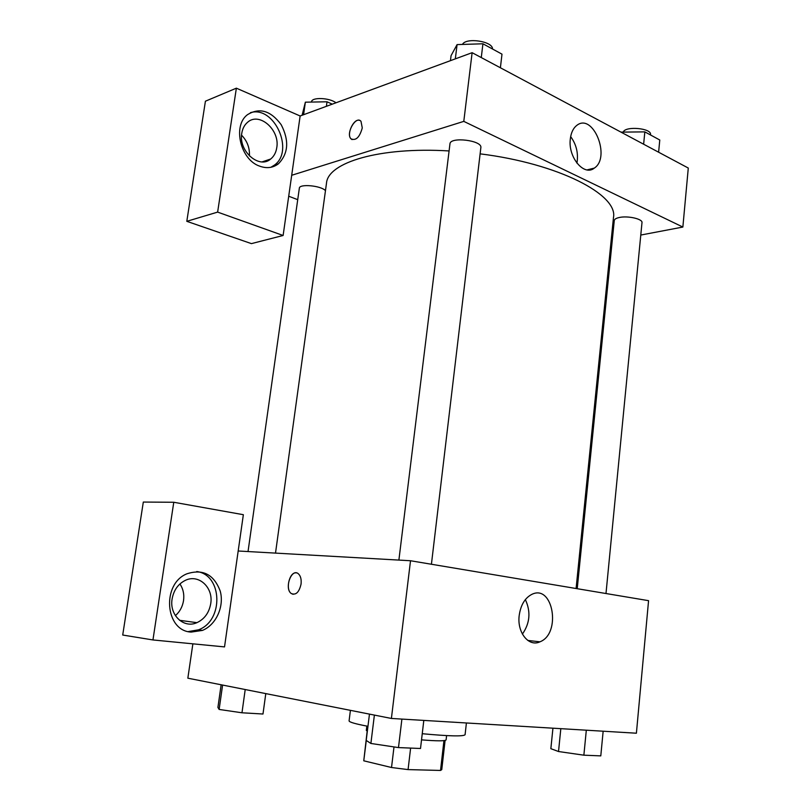 <?xml version="1.0" encoding="UTF-8"?>
<svg xmlns="http://www.w3.org/2000/svg" width="811" height="811" viewBox="0 0 811 811"><rect width="100%" height="100%" fill="white"/><g stroke="black" fill="none" stroke-linecap="round" stroke-linejoin="round"><path stroke-width="1.22" d="M443.952 740.625L440.525 770.45L408.075 769.598L391.52 767.51L363.764 760.809L367.17 731.147M440.525 770.45L441.762 769.639L445.097 740.443M446.597 735.607L446.111 739.885C445.28 741.122 437.088 741.122 421.527 739.865M367.342 731.228L366.319 730.366L366.856 726.098M410.619 748.087L408.075 769.598M366.288 740.463L363.764 760.809M394.004 746.921L391.52 767.51M350.413 710.355L349.085 720.878C349.156 722.125 355.441 723.939 367.951 726.301M422.247 733.712C449.182 736.216 463.456 736.55 465.088 734.715L466.406 722.976M391.399 718.455L410.518 560.746L648.567 600.667L636.402 733.215L391.399 718.455L187.848 678.189L192.876 643.822M301.053 584.123C299.107 592.385 295.822 595.507 291.19 593.47C284.063 588.451 291.544 567.751 298.336 573.752C300.638 575.881 301.55 579.338 301.053 584.123M224.525 646.904L243.351 514.701L173.767 502.262L152.955 639.95L224.525 646.904M410.518 560.746L238.181 550.993M296.319 572.88C289.588 571.542 285.148 589.344 291.19 593.47L293.116 594.311M191.163 632.083C164.998 631.019 161.48 583.94 186.834 573.833C202.78 568.673 213.901 574.421 220.217 591.067C224.465 606.304 216.192 624.896 202.405 630.421L191.163 632.083M188.264 631.587L198.411 629.843C223.927 620.851 222.569 574.634 196.728 571.542M172.104 598.974C173.716 590.195 178.106 584.001 185.253 580.402C198.705 573.661 213.597 587.569 210.718 603.688C209.086 612.792 204.473 619.117 196.901 622.666C183.813 628.758 169.185 615.062 172.104 598.974M179.91 583.961C183.164 588.796 184.371 594.331 183.539 600.586C182.546 606.709 179.829 611.727 175.389 615.63M152.955 639.95L122.714 635.033L143.314 502.06L173.767 502.262M519.182 615.6C520.652 605.138 524.829 598.082 531.722 594.422C553.051 583.565 561.607 633.675 539.933 641.825C528.823 647.239 516.962 632.55 519.182 615.6M522.406 634.09C529.968 623.183 530.952 611.687 525.356 599.603M275.507 553.112L326.478 183.327C327.674 162.555 379.244 146.669 449.091 150.947M480.112 153.847C558.85 163.619 618.276 194.853 613.471 217.551L576.094 588.512M605.989 593.53L641.988 222.65C642.89 218.98 627.755 215.533 619.259 217.51C616.137 218.189 614.485 219.193 614.272 220.521L577.229 588.705M248.034 551.551L299.34 188.223C299.239 183.59 321.065 185.597 325.464 190.636M398.89 560.087L449.953 143.892C450.034 136.39 482.555 140.374 480.852 147.673L431.422 564.253M297.718 199.668L288.706 196.221M611.139 240.685L612.264 240.472M640.781 235.048L682.862 227.05L463.791 121.376L291.696 175.277L283.12 235.484L217.632 212.107L236.366 88.176L300.141 115.983L291.696 175.277M249.403 155.935C249.849 147.947 247.243 141.033 241.566 135.184M283.12 235.484L251.42 243.624L186.804 221.322L205.416 101.203L236.366 88.176M276.764 147.673C276.004 152.549 273.986 156.32 270.712 158.997C259.256 169.337 238.353 151.191 241.769 133.318C242.519 128.645 244.425 124.995 247.497 122.36C259.226 111.482 280.16 130.003 276.764 147.673M270.884 167.289L274.311 165.18C294.758 151.11 274.382 105.288 250.447 112.658M259.53 166.103C240.502 159.706 232.392 126.04 247.345 114.777C259.398 107.255 270.681 110.57 281.194 124.712C289.334 140.567 288.381 153.614 278.366 163.852C272.871 167.948 266.596 168.698 259.53 166.103M217.632 212.107L186.804 221.322M682.862 227.05L688.286 168.049L472.124 52.685L300.141 115.983M570.326 138.874C571.076 132.73 573.195 128.26 576.702 125.472C592.902 112.182 611.2 157.283 594.321 168.1C584.092 176.656 567.781 157.202 570.326 138.874M472.124 52.685L463.791 121.376M576.935 163.173C578.517 153.38 576.428 144.53 570.66 136.623M362.274 127.915C359.628 137.373 355.847 141.002 350.95 138.793C345.506 133.501 356.009 115.142 360.996 121.326L362.274 127.915M359.567 120.383C353.809 118.051 346.226 134.332 350.95 138.803L352.065 139.604M658.613 152.215L659.779 140.009L644.836 131.879L620.983 132.122M644.836 131.879L643.63 144.216M623.274 132.071C625.23 125.735 651.912 128.209 650.523 134.616L650.493 134.961M500.397 67.769L501.989 54.155L482.93 43.784L457.08 44.605L451.068 55.635L450.45 60.653M457.08 44.605L455.326 58.868M482.93 43.784L481.278 57.561M462.463 44.433C465.919 37.154 493.037 41.29 492.51 48.995M332.257 104.153L327.026 101.791L305.362 102.176L302.108 115.253M305.362 102.176L303.588 114.706M327.026 101.791L326.397 106.312M311.505 102.064L311.536 101.851C311.566 96.996 329.58 97.665 335.967 102.794M603.151 731.218L600.789 755.882L583.869 755.183L558.526 751.523L550.851 748.685L552.94 728.187M560.827 728.663L558.526 751.523M586.312 730.204L583.869 755.183M423.808 720.411L420.514 748.492L398.485 747.59L370.891 743.464L366.207 740.413L369.461 714.116M374.388 715.089L370.891 743.464M401.901 719.093L398.485 747.59M265.785 693.608L262.987 714.015L241.972 712.788L219.132 709.443L217.916 707.435L221.139 684.778M222.599 685.062L219.132 709.443M245.206 689.543L241.972 712.788M202.405 630.421L198.411 629.843M179.576 620.303L196.901 622.666M539.933 641.825L527.799 640.437M262.156 161.876L270.712 158.997M278.366 163.852L274.311 165.18M594.321 168.1L587.052 169.904"/></g></svg>

